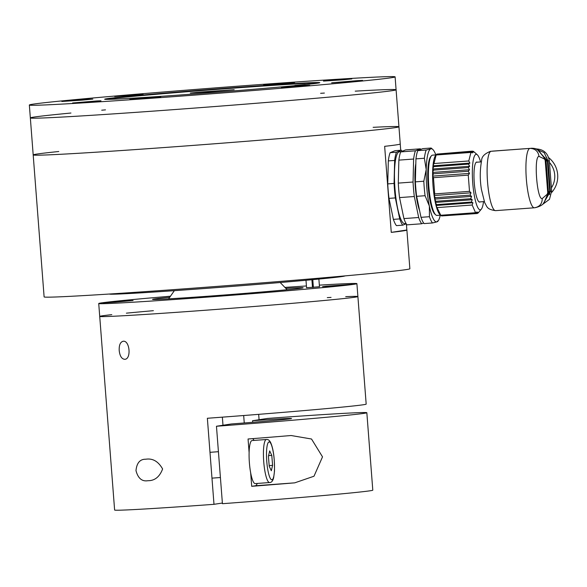 <?xml version="1.0" encoding="UTF-8"?>
<svg xmlns="http://www.w3.org/2000/svg" width="587" height="587" viewBox="0 0 587 587"><rect width="100%" height="100%" fill="white"/><g stroke="black" fill="none" stroke-linecap="round" stroke-linejoin="round"><path stroke-width="0.88" d="M109.468 294.021L109.468 294.036A118.031 1.805 -4.4 0 0 203.894 288.547A118.031 1.805 -4.4 0 0 344.84 275.927L344.84 275.912M207.923 92.034L234.206 89.679L196.726 92.328L190.313 93.062L207.923 92.034M294.916 85.401L305.225 84.477L294.916 85.401M317.508 83.178A105.733 1.614 -4.4 0 0 233.098 88.175A105.733 1.614 -4.4 0 0 106.995 99.379M406.395 224.051L406.857 229.987A183.415 2.803 175.6 0 1 406.886 230.038A183.415 2.803 175.6 0 1 391.265 232.379L384.646 146.332A183.415 2.803 -4.4 0 0 400.261 143.984L398.94 126.777A183.415 2.803 175.6 0 1 216.28 143.646A183.415 2.803 175.6 0 1 33.188 154.917A183.415 2.803 -4.4 0 0 179.923 146.383A183.415 2.803 -4.4 0 0 398.94 126.777A183.415 2.803 -4.4 0 0 373.134 127.328M320.619 93.311A183.415 2.803 175.6 0 1 324.384 93.062M355.216 91.154A183.415 2.803 175.6 0 1 396.093 89.774A183.415 2.803 175.6 0 1 213.433 106.643A183.415 2.803 175.6 0 1 30.341 117.921A183.415 2.803 175.6 0 1 70.946 113.027M101.712 110.195A183.415 2.803 175.6 0 1 105.469 109.864M58.773 151.512A183.415 2.803 -4.4 0 0 33.188 154.917L44.113 296.897A183.415 2.803 -4.4 0 0 190.841 288.364A183.415 2.803 -4.4 0 0 409.865 268.758L406.886 230.038M400.239 144.035L400.723 150.272M406.857 229.987L391.265 232.379M475.565 212.707L440.771 215.275L436.031 205.487L472.939 202.764L472.168 205.017L475.565 212.707L477.011 211.966L476.417 213.375L477.818 212.355L477.238 213.514L478.588 212.237L478.016 213.125L481.34 209.17A27.838 5.532 85.8 0 0 483.534 201.627M477.238 213.514L442.15 215.899M469.505 191.34L434.71 193.908L433.463 177.692L432.604 176.122L469.512 173.4L468.257 175.124L469.505 191.34L471.001 192.815L470.062 195.148L471.581 196.388L470.701 198.736L435.899 201.304L435.319 202.449A30.208 6.002 -94.2 0 0 436.031 205.487L436.603 204.614L435.319 202.449L472.227 199.727L471.405 202.045L472.939 202.764M470.701 198.736L472.227 199.727M468.778 160.963L433.976 163.531L436.134 154.99L435.554 155.599L436.86 154.08L471.654 151.512L472.462 152.877L470.928 152.422L468.778 160.963L469.886 163.091L468.485 164.096L469.651 166.275L468.294 167.544L469.527 169.731L468.221 171.235L469.512 173.4M469.651 166.275L432.744 169.005L433.683 166.664L432.979 165.82L433.976 163.531M469.527 169.731L432.619 172.453A30.208 6.002 -94.2 0 0 432.604 176.122L433.426 173.811L432.619 172.453L433.499 170.113L432.744 169.005A30.208 6.002 -94.2 0 1 432.979 165.82L469.886 163.091M433.499 170.113L468.294 167.544M474.773 152.525L473.261 151.27L473.966 152.128L472.44 151.13L473.188 152.246L471.654 151.512M472.44 151.13L437.249 154.058M471.581 196.388L434.673 199.11L435.261 197.716L434.094 195.537L434.71 193.908M435.899 201.304L434.673 199.11A30.208 6.002 -94.2 0 1 434.094 195.537L471.001 192.815M436.156 154.887L432.538 155.151A30.208 6.002 85.8 0 0 432.45 155.159A30.208 6.002 85.8 0 0 431.372 155.863L430.623 156.773A29.35 5.833 85.8 0 0 428.136 186.226A29.35 5.833 85.8 0 0 434.857 214.086L435.73 214.871A30.208 6.002 85.8 0 0 436.992 215.407L440.602 215.143M476.417 213.375L441.615 215.943L440.786 215.268M436.603 204.614L471.405 202.045M435.319 202.449A30.208 6.002 -94.2 0 1 434.872 200.204A30.208 6.002 -94.2 0 1 434.673 199.11M477.627 213.154L478.016 213.125M468.485 164.096L433.683 166.664M470.062 195.148L435.261 197.716M433.426 173.811L468.221 171.235M473.261 151.27L472.726 151.307M432.619 172.453A30.208 6.002 -94.2 0 1 432.744 169.005M431.372 155.863A30.208 6.002 85.8 0 0 428.811 186.189A30.208 6.002 85.8 0 0 435.73 214.871M432.604 176.122A30.208 6.002 85.8 0 0 434.094 195.537M435.554 155.599A30.208 6.002 85.8 0 0 432.979 165.82M436.031 205.487A30.208 6.002 85.8 0 0 439.949 214.556L440.331 214.901M440.103 214.688L440.771 215.275L440.103 214.688M437.366 207.585L472.168 205.017M436.134 154.99L470.928 152.422M433.463 177.692L468.257 175.124M480.606 161.946A27.838 5.532 85.8 0 0 477.326 154.807A27.838 5.532 85.8 0 0 472.696 182.476A27.838 5.532 85.8 0 0 481.34 209.17M480.195 201.877A20.068 3.992 -94.2 0 1 479.689 202.082A20.068 3.992 -94.2 0 1 474.245 182.52A20.068 3.992 -94.2 0 1 476.673 162.063A20.068 3.992 -94.2 0 1 476.732 162.056A20.068 3.992 -94.2 0 1 477.268 162.188M490.387 151.351L491.114 151.263A29.776 5.921 85.8 0 0 487.511 181.618A29.776 5.921 85.8 0 0 495.589 210.645A29.776 5.921 85.8 0 0 495.677 210.638M520.654 149.054L507.153 150.045M514.843 209.221L519.539 208.877M490.453 151.336L510.279 149.846M514.975 149.502L529.922 148.401C535.08 148.533 538.118 151.189 539.02 156.384C533.554 156.025 536.98 200.549 542.263 198.545C542.161 203.806 539.57 206.881 534.486 207.769L534.397 207.783A29.776 5.921 85.8 0 0 534.486 207.769M543.621 203.528L547.906 193.659L545.279 159.444L538.176 149.648M542.263 198.545L547.906 193.659M539.02 156.384L545.279 159.444M547.92 195.236L544.978 157.587M547.37 193.424L548.009 192.727M544.78 159.752L545.506 160.244M537.362 149.34L545.998 159.928L548.544 192.962L543.775 203.418M548.544 192.962L549.748 191.876L547.348 160.625L536.914 149.164M543.276 203.821L549.748 191.876M545.998 159.928L547.348 160.625M549.652 194.59L549.872 191.193L547.561 161.176L546.629 157.36M549.212 191.626L549.872 191.193M546.857 160.955L547.561 161.176M535.836 149.01L544.112 152.591L548.053 160.845L550.408 191.45L543.063 204.005M535.696 148.922C543.445 149.12 547.994 153.104 549.344 160.889L548.053 160.845M549.344 160.889L551.663 191.01L550.408 191.45M551.663 191.01L549.476 199.331L542.63 204.371M549.469 162.496A20.714 20.303 81.3 0 1 551.42 187.869M548.691 157.668A23.737 23.26 81.3 0 1 551.699 192.419M523.288 148.849L511.593 149.758M435.825 154.909A36.68 7.293 85.8 0 0 432.751 149.406A36.68 7.293 85.8 0 0 430.763 148.863A36.68 7.293 85.8 0 0 426.206 169.577A36.68 7.293 85.8 0 0 429.361 206.059A36.68 7.293 85.8 0 0 437.08 221.813A36.68 7.293 85.8 0 0 438.041 221.057A36.68 7.293 85.8 0 0 440.272 215.165M416.638 196.337L425.069 195.713A38.837 7.719 -94.2 0 1 423.814 181.229L415.383 181.853A38.837 7.719 85.8 0 0 416.638 196.337L421.004 217.329L429.442 216.706L429.361 206.059L425.069 195.713M423.814 181.229L426.206 169.577L424.379 158.248L415.941 158.864L415.383 181.853M424.379 158.248A38.837 7.719 -94.2 0 1 426.191 150.015L417.753 150.639A38.837 7.719 85.8 0 0 415.941 158.864M426.191 150.015L430.763 148.863L431.122 148.027L422.684 148.65L417.753 150.639M432.751 149.406L431.122 148.027M437.44 220.976L437.08 221.813L432.502 222.965L424.071 223.588A38.837 7.719 85.8 0 1 421.004 217.329M432.502 222.965A38.837 7.719 -94.2 0 1 429.442 216.706M415.831 163.568A29.13 5.789 85.8 0 0 414.928 173.774A29.13 5.789 85.8 0 0 419.61 210.616M420.806 149.406A38.837 7.719 85.8 0 0 420.365 148.819L415.435 150.808A38.837 7.719 85.8 0 0 413.622 159.04L413.057 182.021A38.837 7.719 85.8 0 0 414.312 196.513L418.685 217.498A38.837 7.719 85.8 0 0 421.745 223.764L423.623 223.001M418.685 217.498L403.922 218.591A38.837 7.719 85.8 0 0 406.982 224.85L421.745 223.764M414.312 196.513L399.549 197.599L403.922 218.591M413.057 182.021L398.294 183.107A38.837 7.719 85.8 0 0 399.549 197.599M413.622 159.04L398.859 160.126L398.294 183.107M415.435 150.808L400.672 151.901A38.837 7.719 85.8 0 0 398.859 160.126M420.365 148.819L405.602 149.912L400.672 151.901M401.391 151.607L399.424 151.754A36.034 7.161 85.8 0 0 394.493 172.211A36.034 7.161 85.8 0 0 404.729 223.632L406.072 223.53M406.219 223.772L402.77 225.166A38.837 7.719 -94.2 0 1 399.703 218.9L395.33 197.914A38.837 7.719 -94.2 0 1 394.082 183.423L394.64 160.442A38.837 7.719 -94.2 0 1 396.452 152.209L401.383 150.221A38.837 7.719 -94.2 0 1 402.154 151.299M396.452 152.209L390.128 152.679L395.058 150.69L401.383 150.221M390.128 152.679A38.837 7.719 85.8 0 0 388.315 160.904L394.64 160.442M388.315 160.904L387.75 183.892L394.082 183.423M387.75 183.892A38.837 7.719 85.8 0 0 389.005 198.377L395.33 197.914M389.005 198.377L393.378 219.369L399.703 218.9M393.378 219.369A38.837 7.719 85.8 0 0 396.438 225.628L402.77 225.166M300.096 86.318L309.767 85.364L305.6 85.533L281.371 87.551L300.096 86.318M91.315 101.727L100.986 100.781L96.811 100.949L72.583 102.967L91.315 101.727M133.41 95.277L143.081 94.331L138.914 94.492L114.685 96.517L133.41 95.277M342.192 79.869L351.862 78.915L347.695 79.084L323.466 81.101L342.192 79.869M352.061 81.439L362.612 80.404L358.143 80.58L331.633 82.789L352.061 81.439M150.206 98.014L160.75 96.98L156.289 97.149L129.771 99.364L150.206 98.014M82.268 100.135L92.819 99.1L88.351 99.269L61.84 101.485L82.268 100.135M284.13 83.559L294.674 82.525L290.213 82.701L263.695 84.91L284.13 83.559M246.54 89.87A107.891 1.651 -4.4 0 0 319.798 82.664A107.891 1.651 -4.4 0 0 212.098 89.297A107.891 1.651 -4.4 0 0 104.655 99.218A107.891 1.651 -4.4 0 0 246.54 89.87M270.556 89.121A183.415 2.803 -4.4 0 0 395.102 76.868A183.415 2.803 -4.4 0 0 212.01 88.145A183.415 2.803 -4.4 0 0 29.35 105.014A183.415 2.803 -4.4 0 0 270.556 89.121M33.188 154.917L30.341 117.921A183.415 2.803 -4.4 0 0 271.546 102.028A183.415 2.803 -4.4 0 0 396.093 89.774L395.102 76.868M111.787 314.654A129.47 1.981 -4.4 0 0 99.724 316.422A129.47 1.981 -4.4 0 0 203.293 310.398A129.47 1.981 -4.4 0 0 357.901 296.56A129.47 1.981 -4.4 0 0 345.706 296.655M331.046 297.411A129.47 1.981 -4.4 0 0 327.289 297.631M153.383 310.684A129.47 1.981 -4.4 0 0 126.388 313.165M357.901 296.56A129.47 1.981 -4.4 0 1 203.293 310.398A129.47 1.981 -4.4 0 1 99.724 316.422L114.619 510.037A129.47 1.981 -4.4 0 0 213.991 504.321L207.365 418.274A129.47 1.981 -4.4 0 0 211.569 417.959A129.47 1.981 -4.4 0 0 366.178 404.12L356.903 283.653A129.47 1.981 -4.4 0 0 319.35 285.143M244.251 422.978L243.678 415.53M222.363 417.159L222.987 425.252M222.378 503.037L213.991 504.321M258.669 414.349L259.08 419.72M119.205 350.527C118.985 345.105 120.306 342.016 123.153 341.252C129.808 340.115 131.51 359.281 124.723 359.31C121.692 359.017 119.851 356.089 119.205 350.527M162.606 468.969C159.627 476.871 154.719 480.79 147.895 480.709C141.995 481.692 138.026 478.324 135.986 470.62C136.764 462.894 140.044 459.093 145.84 459.217C152.737 458.161 158.321 461.411 162.606 468.969M319.475 286.742L306.561 287.74M202.757 297.426L220.631 295.826L195.053 297.631L190.775 298.123L202.757 297.426M115.199 302.136L133.08 300.537L107.494 302.342L103.217 302.833L115.199 302.136M334.539 285.942L352.413 284.343L326.834 286.148L322.557 286.639L334.539 285.942M169.555 297.33A75.525 1.152 -4.4 0 0 152.517 299.377A75.525 1.152 -4.4 0 0 212.934 295.863A75.525 1.152 -4.4 0 0 303.119 287.791A75.525 1.152 -4.4 0 0 285.964 288.378M170.267 296.237A129.47 1.981 -4.4 0 0 98.726 303.516A129.47 1.981 -4.4 0 0 202.302 297.492A129.47 1.981 -4.4 0 0 356.903 283.653M306.429 285.964A129.47 1.981 -4.4 0 0 285.091 287.395M216.464 426.25L231.373 423.968A53.945 0.822 -4.4 0 0 291.534 418.516A53.945 0.822 -4.4 0 0 252.564 420.725L267.467 418.436A129.47 1.981 -4.4 0 1 366.838 412.727L372.796 490.167A129.47 1.981 -4.4 0 1 222.429 503.697L216.464 426.25A129.47 1.981 -4.4 0 0 366.838 412.727M249.108 452.548L248.059 438.995A129.47 1.981 -4.4 0 0 291.101 435.517L311.521 439.01L322.512 456.862L313.994 476.226L294.74 482.844A129.47 1.981 175.6 0 1 251.706 486.322L255.455 485.743A23.737 4.718 85.8 0 0 257.187 483.453M250.664 472.762L251.706 486.322M252.689 422.302L252.564 420.725M254.01 440.419A23.737 4.718 85.8 0 0 252.63 438.636M271.788 455.417L272.595 465.344L271.319 470.759L269.228 466.254L268.42 456.326L269.697 450.911L271.788 455.417L268.582 455.651M266.388 439.502L252.05 440.558A21.58 4.292 85.8 0 0 249.358 462.395A21.58 4.292 85.8 0 0 255.228 483.6L269.565 482.543A21.58 4.292 -94.2 0 1 263.702 461.338A21.58 4.292 -94.2 0 1 266.388 439.502C268.347 439.208 269.932 440.617 271.135 443.721C273.557 450.06 274.672 459.203 274.489 471.156L273.689 477.495C272.904 480.929 271.532 482.609 269.565 482.543M269.176 465.594L272.595 465.344M312.783 279.632L313.377 287.381M312.497 287.447L311.902 279.713M312.944 287.41L312.35 279.676M520.053 149.091L529.922 148.401A29.776 5.921 85.8 0 0 526.319 178.756A29.776 5.921 85.8 0 0 534.397 207.783L495.589 210.645C486.374 209.317 487.232 206.609 484.745 202.831L481.421 189.513C479.821 179.571 479.887 169.914 481.626 160.559C481.567 156.773 484.51 153.706 490.468 151.336M255.455 485.743L294.74 482.844M273.696 476.71A18.989 3.771 85.8 0 0 271.025 443.955A18.989 3.771 85.8 0 0 266.799 461.837A18.989 3.771 85.8 0 0 273.696 476.71M398.94 126.777L396.093 89.774M477.326 154.807L474.545 152.304M479.153 201.95L484.238 201.576M476.226 162.269L481.311 161.895M492.222 151.145L507.036 150.052M543.621 203.52C541.779 205.428 538.947 206.822 535.109 207.703M537.406 149.362L537.523 149.399C535.645 148.511 533.385 148.144 530.743 148.298M438.041 221.057L437.726 221.438M30.341 117.921L29.35 105.014M99.724 316.422L98.726 303.516M211.973 478.141L220.411 477.517M209.992 452.32L218.423 451.697M168.608 298.856L174.361 290.66M280.197 282.516L287.138 289.736M319.482 286.852L318.88 279.06M306.568 287.843L305.988 280.256"/></g></svg>
